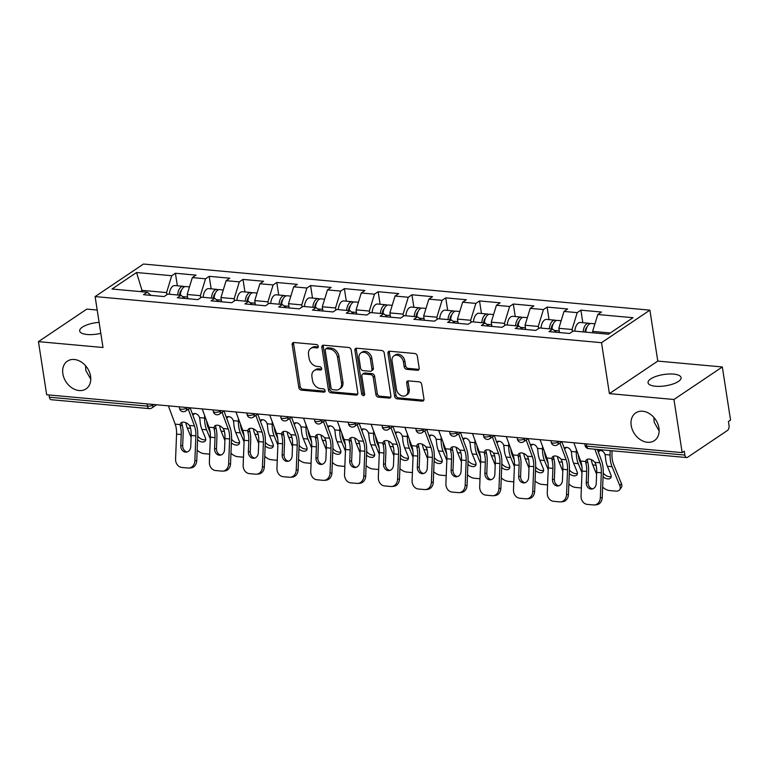 <?xml version="1.0" encoding="UTF-8"?>
<svg xmlns="http://www.w3.org/2000/svg" width="769" height="769" viewBox="0 0 769 769"><rect width="100%" height="100%" fill="white"/><g stroke="black" fill="none" stroke-linecap="round" stroke-linejoin="round"><path stroke-width="1.15" d="M85.57 365.746L85.801 370.447L90.78 379.194M90.579 376.272A16.716 12.688 56.1 0 1 86.041 388.883A16.716 12.688 56.1 0 1 72.065 387.961A16.716 12.688 56.1 0 1 62.856 373.753A16.716 12.688 56.1 0 1 67.384 361.142A16.716 12.688 56.1 0 1 81.37 362.074A16.716 12.688 56.1 0 1 90.579 376.272M653.919 417.49L654.159 422.2L659.139 430.948M658.937 428.025A16.716 12.688 56.1 0 1 654.4 440.627A16.716 12.688 56.1 0 1 640.414 439.705A16.716 12.688 56.1 0 1 631.205 425.497A16.716 12.688 56.1 0 1 635.742 412.895A16.716 12.688 56.1 0 1 649.728 413.818A16.716 12.688 56.1 0 1 658.937 428.025M318.289 346.367A1.798 1.365 -123.9 0 0 316.54 344.56L293.95 342.503A2.567 1.951 -123.9 0 0 292.893 342.763A2.567 1.951 -123.9 0 0 292.191 344.695L298.824 387.547A2.567 1.951 -123.9 0 0 301.323 390.123L323.912 392.18A1.798 1.365 -123.9 0 0 323.393 388.845L320.471 388.576A8.199 6.229 -123.9 0 1 312.493 380.338L311.935 376.772A8.199 6.229 -123.9 0 1 314.165 370.581A8.199 6.229 -123.9 0 1 317.559 369.774L320.481 370.033A1.798 1.365 -123.9 0 0 319.971 366.707L317.049 366.438A8.199 6.229 -123.9 0 1 309.061 358.2L308.513 354.624A8.199 6.229 -123.9 0 1 310.734 348.444A8.199 6.229 -123.9 0 1 314.137 347.626L317.059 347.896A1.798 1.365 -123.9 0 0 318.289 346.367M655.544 386.249A16.716 5.719 171.2 0 1 648.046 382.731A16.716 5.719 171.2 0 1 656.303 376.301A16.716 5.719 171.2 0 1 673.596 374.099A16.716 5.719 171.2 0 1 681.084 377.617A16.716 5.719 171.2 0 1 672.837 384.048A16.716 5.719 171.2 0 1 655.544 386.249M100.806 333.352A16.716 5.719 171.2 0 1 87.185 334.496A16.716 5.719 171.2 0 1 79.688 330.987A16.716 5.719 171.2 0 1 99.095 322.346M417.413 370.293A2.567 1.951 -123.9 0 0 418.48 370.043A2.567 1.951 -123.9 0 0 419.172 368.111L417.307 356.085A2.567 1.951 -123.9 0 0 414.818 353.509L389.729 351.222A2.567 1.951 -123.9 0 0 388.672 351.481A2.567 1.951 -123.9 0 0 387.97 353.413L394.603 396.266A2.567 1.951 -123.9 0 0 397.102 398.842L422.191 401.13A2.567 1.951 -123.9 0 0 423.248 400.87A2.567 1.951 -123.9 0 0 423.95 398.938L421.7 384.413A2.567 1.951 -123.9 0 0 419.201 381.837L408.464 380.866A2.567 1.951 -123.9 0 0 407.407 381.116A2.567 1.951 -123.9 0 0 406.705 383.049L407.82 390.248A6.854 5.21 -123.9 0 1 405.965 395.429A6.854 5.21 -123.9 0 1 400.226 395.045A6.854 5.21 -123.9 0 1 396.448 389.22L392.084 361.007A6.854 5.21 -123.9 0 1 393.939 355.836A6.854 5.21 -123.9 0 1 399.678 356.21A6.854 5.21 -123.9 0 1 403.456 362.036L404.186 366.746A2.567 1.951 -123.9 0 0 406.676 369.312L417.413 370.293L418.826 369.341A2.567 1.951 -123.9 0 0 419.038 369.351M609.404 393.622L673.952 399.496L682.17 452.614L46.669 394.757L38.45 341.638L102.998 347.511L95.116 296.584L601.521 342.686L609.404 393.622L657.783 361.084L649.892 310.147L601.521 342.686M351.193 350.068A2.567 1.951 -123.9 0 0 348.693 347.492L323.605 345.204A2.567 1.951 -123.9 0 0 322.547 345.464A2.567 1.951 -123.9 0 0 321.855 347.396L328.488 390.248A2.567 1.951 -123.9 0 0 330.978 392.824L356.066 395.103A2.567 1.951 -123.9 0 0 357.133 394.853A2.567 1.951 -123.9 0 0 357.825 392.921L351.193 350.068M356.672 348.213L381.76 350.501A2.567 1.951 -123.9 0 1 384.25 353.077L390.883 395.929A2.567 1.951 -123.9 0 1 390.191 397.861A2.567 1.951 -123.9 0 1 389.133 398.111L378.396 397.14A2.567 1.951 -123.9 0 1 375.897 394.564L373.205 377.185A2.567 1.951 -123.9 0 0 370.716 374.609L363.593 373.965A2.567 1.951 -123.9 0 0 362.526 374.215A2.567 1.951 -123.9 0 0 361.834 376.147L364.631 394.237A1.798 1.365 -123.9 0 1 361.661 393.968L354.913 350.404A2.567 1.951 -123.9 0 1 355.605 348.472A2.567 1.951 -123.9 0 1 356.672 348.213M649.892 310.147L143.486 264.046L95.116 296.584M582.825 322.701L580.893 310.167L577.221 312.637L572.049 329.507L572.376 331.612M580.893 310.167L601.464 312.041L597.801 314.511L632.993 317.712L608.452 334.217L573.261 331.016L569.589 333.477L549.018 331.602L552.68 329.142L539.473 327.94L535.801 330.401L515.22 328.526L518.892 326.066L505.675 324.864L502.013 327.325L481.432 325.45L485.104 322.99L471.887 321.788L468.225 324.249L447.645 322.374L451.316 319.914L438.099 318.712L434.437 321.173L413.857 319.298L417.519 316.838L404.311 315.636L400.639 318.097L380.069 316.222L383.731 313.762L370.523 312.55L366.851 315.021L346.281 313.146L349.943 310.686L336.735 309.474L333.064 311.945L312.483 310.07L316.155 307.61L302.938 306.398L299.276 308.869L278.695 306.994L282.367 304.524L269.15 303.322L265.488 305.793L244.907 303.918L248.579 301.448L235.362 300.246L231.7 302.717L211.119 300.842L214.791 298.372L201.574 297.17L197.912 299.641L177.331 297.766L180.994 295.296L167.786 294.094L164.114 296.565L143.543 294.69L147.206 292.22L112.014 289.019L136.555 272.514L171.747 275.715L166.575 292.585L166.902 294.69M177.36 285.78L175.419 273.255L171.747 275.715M175.419 273.255L195.989 275.129L192.327 277.59L205.534 278.791L200.363 295.661L200.69 297.766M211.148 288.856L209.206 276.331L205.534 278.791M209.206 276.331L229.787 278.205L226.115 280.666L239.332 281.867L234.151 298.737L234.478 300.842M244.936 291.932L242.994 279.407L239.332 281.867M242.994 279.407L263.575 281.281L259.903 283.742L273.12 284.943L267.939 301.813L268.266 303.918M278.724 295.017L276.782 282.483L273.12 284.943M276.782 282.483L297.363 284.357L293.691 286.818L306.908 288.019L301.736 304.889L302.054 306.994M312.512 298.093L310.57 285.559L306.908 288.019M310.57 285.559L331.151 287.433L327.479 289.894L340.696 291.095L335.524 307.965L335.851 310.07M346.3 301.169L344.358 288.635L340.696 291.095M344.358 288.635L364.939 290.509L361.276 292.97L374.484 294.171L369.312 311.051L369.639 313.146M380.088 304.245L378.156 291.711L374.484 294.171M378.156 291.711L398.727 293.585L395.064 296.046L408.272 297.257L403.1 314.127L403.427 316.222M413.885 307.321L411.944 294.787L408.272 297.257M411.944 294.787L432.514 296.661L428.852 299.122L442.06 300.333L436.888 317.203L437.215 319.298M447.673 310.397L445.732 297.863L442.06 300.333M445.732 297.863L466.312 299.737L462.64 302.198L475.857 303.409L470.676 320.279L471.003 322.384M481.461 313.473L479.52 300.939L475.857 303.409M479.52 300.939L500.1 302.813L496.428 305.283L509.645 306.485L504.464 323.355L504.791 325.46M515.249 316.549L513.308 304.015L509.645 306.485M513.308 304.015L533.888 305.889L530.216 308.359L543.433 309.561L538.262 326.431L538.579 328.536M549.037 319.625L547.095 307.091L543.433 309.561M547.095 307.091L567.676 308.965L564.013 311.435L577.221 312.637M572.049 329.507L558.832 328.305L559.496 332.564M556.487 332.285L552.68 329.142M564.013 311.435L558.832 328.305M538.262 326.431L525.044 325.229L525.708 329.488M522.699 329.209L518.892 326.066M530.216 308.359L525.044 325.229M504.464 323.355L491.256 322.153L491.92 326.412M488.911 326.133L485.104 322.99M496.428 305.283L491.256 322.153M470.676 320.279L457.468 319.077L458.122 323.336M455.113 323.057L451.316 319.914M462.64 302.198L457.468 319.077M436.888 317.203L423.681 315.992L424.334 320.25M421.325 319.981L417.519 316.838M428.852 299.122L423.681 315.992M403.1 314.127L389.883 312.916L390.546 317.174M387.538 316.905L383.731 313.762M395.064 296.046L389.883 312.916M369.312 311.051L356.095 309.84L356.758 314.098M353.75 313.829L349.943 310.686M361.276 292.97L356.095 309.84M335.524 307.965L322.307 306.764L322.97 311.022M319.962 310.753L316.155 307.61M327.479 289.894L322.307 306.764M301.736 304.889L288.519 303.688L289.182 307.946M286.174 307.677L282.367 304.524M293.691 286.818L288.519 303.688M267.939 301.813L254.731 300.612L255.385 304.87M252.386 304.601L248.579 301.448M259.903 283.742L254.731 300.612M234.151 298.737L220.943 297.536L221.597 301.794M218.588 301.525L214.791 298.372M226.115 280.666L220.943 297.536M200.363 295.661L187.155 294.46L187.809 298.718M184.8 298.449L180.994 295.296M192.327 277.59L187.155 294.46M49.043 394.968L49.389 397.217L147.513 406.147L147.158 403.908M152.781 404.417L152.877 405.023A3.922 1.336 -8.8 0 1 147.513 406.147A3.922 2.172 -84.8 0 0 149.273 408.627L51.148 399.697A3.922 2.172 -84.8 0 1 49.389 397.217M166.575 292.585L142.207 290.365L140.371 291.605M142.428 291.787L136.555 272.514M151.012 295.373L147.206 292.22M97.192 310.042L86.83 309.1L38.45 341.638M673.952 399.496L722.331 366.967L730.55 420.085L728.435 421.508L729.031 425.382A3.922 2.172 95.2 0 1 727.484 430.448L687.573 457.295A3.922 2.172 95.2 0 1 686.65 457.555A3.922 2.172 95.2 0 1 684.891 455.075L684.285 451.192L682.17 452.614M722.331 366.967L657.783 361.084M610.288 332.987L592.62 331.381L592.841 332.794M597.801 314.511L592.62 331.381M318.289 346.934L315.54 346.684A8.199 6.229 -123.9 0 0 312.147 347.492L310.734 348.444M314.165 370.581L315.569 369.629A8.199 6.229 -123.9 0 1 318.972 368.822L321.711 369.072M293.739 342.493A2.567 1.951 -123.9 0 0 293.604 343.743L300.237 386.596A2.567 1.951 -123.9 0 0 302.736 389.172L325.143 391.21M323.393 345.194A2.567 1.951 -123.9 0 0 323.259 346.444L329.901 389.297A2.567 1.951 -123.9 0 0 332.391 391.873L357.479 394.161A2.567 1.951 -123.9 0 0 357.691 394.161M326.46 348.751A1.798 1.365 -123.9 0 0 325.229 350.279L331.055 387.903A1.798 1.365 -123.9 0 0 332.804 389.7L335.89 389.979A8.199 6.229 -123.9 0 0 339.283 389.172A8.199 6.229 -123.9 0 0 341.513 382.981L337.533 357.268A8.199 6.229 -123.9 0 0 329.545 349.03L326.46 348.751L327.873 347.799A1.798 1.365 -123.9 0 0 327.133 347.982L325.72 348.924M339.283 389.172L340.696 388.22A8.199 6.229 -123.9 0 0 342.916 382.03L341.513 382.981M327.873 347.799L330.958 348.088A8.199 6.229 -123.9 0 1 338.937 356.326L342.916 382.03M362.526 374.215L363.939 373.263A2.567 1.951 -123.9 0 1 364.996 373.013L372.119 373.657A2.567 1.951 -123.9 0 1 374.618 376.233L377.31 393.613A2.567 1.951 -123.9 0 0 379.799 396.189L390.537 397.169A2.567 1.951 -123.9 0 0 390.748 397.169M356.46 348.213A2.567 1.951 -123.9 0 0 356.326 349.453L363.064 393.026A1.798 1.365 -123.9 0 0 364.631 394.795M370.418 359.152A6.854 5.21 -123.9 0 0 366.64 353.317A6.854 5.21 -123.9 0 0 360.901 352.942A6.854 5.21 -123.9 0 0 359.036 358.114L360.584 368.053A2.567 1.951 -123.9 0 0 363.074 370.629L370.197 371.273A2.567 1.951 -123.9 0 0 371.254 371.023A2.567 1.951 -123.9 0 0 371.956 369.091L370.418 359.152L371.821 358.2A6.854 5.21 -123.9 0 0 368.043 352.375A6.854 5.21 -123.9 0 0 362.314 351.991L360.901 352.942M371.254 371.023L372.667 370.072A2.567 1.951 -123.9 0 0 373.369 368.14L371.956 369.091M371.821 358.2L373.369 368.14M393.939 355.836L395.353 354.884A6.854 5.21 -123.9 0 1 401.091 355.268A6.854 5.21 -123.9 0 1 404.869 361.094L405.599 365.794A2.567 1.951 -123.9 0 0 408.089 368.37L418.826 369.341M405.965 395.429L407.378 394.478A6.854 5.21 -123.9 0 0 409.233 389.306L407.82 390.248M408.252 380.857A2.567 1.951 -123.9 0 0 408.118 382.106L409.233 389.306M389.518 351.222A2.567 1.951 -123.9 0 0 389.383 352.462L396.016 395.314A2.567 1.951 -123.9 0 0 398.515 397.89L423.604 400.178A2.567 1.951 -123.9 0 0 423.815 400.188M210.187 432.572L208.159 427.602A17.495 9.689 -84.8 0 1 206.823 422.671A17.495 9.689 -84.8 0 1 206.611 420.903M204.641 415.587L204.602 418.076A20.898 11.573 95.2 0 0 204.996 423.902A20.898 11.573 95.2 0 0 206.582 429.794L210.293 438.859M192.481 414.155A6.008 4.96 81.4 0 1 194.028 413.587A6.008 4.96 81.4 0 1 195.018 413.559A6.008 4.96 81.4 0 1 199.546 417.615L199.988 419.97A20.898 11.573 95.2 0 0 200.334 423.479A20.898 11.573 95.2 0 0 201.92 429.371L205.41 437.878A6.008 3.643 35.7 0 1 205.304 440.925A6.008 3.643 35.7 0 1 202.295 441.992A6.008 3.643 35.7 0 1 197.575 439.81M185.8 422.69A20.898 11.573 95.2 0 0 187.3 428.035L191.116 437.35M197.172 450.115A7.834 4.758 -144.3 0 0 204.035 453.623L209.687 454.133M197.729 436.052A6.008 3.643 -144.3 0 0 203.872 439.801A6.008 3.643 -144.3 0 0 205.746 439.589M194.999 413.559A6.008 4.96 -98.6 0 0 192.904 415.298M184.541 286.77A8.622 4.768 95.2 0 0 183.272 286.318A8.622 4.768 95.2 0 0 177.697 294.998M183.272 286.318L174.938 285.559A8.622 4.768 95.2 0 0 169.363 294.239M179.581 295.171A5.22 2.893 -84.8 0 1 181.455 290.278M189.472 286.885L185.877 286.558A8.622 4.768 95.2 0 0 180.302 295.238M191.193 435.456L190.75 446.606A6.008 4.979 85.7 0 1 186.213 452.143A6.008 4.979 85.7 0 1 185.531 452.134A6.008 4.979 85.7 0 1 180.782 445.693L181.224 434.552A17.495 9.689 95.2 0 0 180.926 428.929A17.495 9.689 95.2 0 0 180.427 426.516L180.215 424.603A6.008 3.787 37.9 0 1 180.744 423.181A6.008 3.787 37.9 0 1 183.733 422.143A6.008 3.787 37.9 0 1 189.385 425.44L190.385 427.42A17.495 9.689 95.2 0 1 190.885 429.833A17.495 9.689 95.2 0 1 191.193 435.456L195.845 435.879A17.495 9.689 95.2 0 0 195.537 430.256A17.495 9.689 95.2 0 0 194.442 425.901L188.28 409.252M190.183 407.964L196.057 423.825A20.898 11.573 -84.8 0 1 197.373 429.025A20.898 11.573 -84.8 0 1 197.739 435.735L196.749 460.679A7.834 6.498 85.7 0 1 190.847 467.898L188.953 468.042A7.834 6.498 -94.3 0 1 188.049 468.033L181.772 467.456A7.834 6.498 -94.3 0 1 175.582 459.064L176.572 434.12A17.495 9.689 95.2 0 0 176.264 428.506A17.495 9.689 95.2 0 0 175.159 424.142L168.382 405.84M181.849 422.373A6.008 3.787 -142.1 0 0 181.83 422.527L182.061 424.421A20.898 11.573 -84.8 0 1 182.753 427.689A20.898 11.573 -84.8 0 1 183.118 434.408L182.676 445.549A6.008 4.979 -94.3 0 0 187.155 451.961M188.953 468.042A7.834 6.498 -94.3 0 0 194.865 460.814L195.845 435.879M243.975 435.648L241.947 430.678A17.495 9.689 -84.8 0 1 240.61 425.747A17.495 9.689 -84.8 0 1 240.399 423.979M238.428 418.663L238.39 421.152A20.898 11.573 95.2 0 0 238.784 426.978A20.898 11.573 95.2 0 0 240.37 432.87L244.081 441.935M226.269 417.231A6.008 4.96 81.4 0 1 227.826 416.663A6.008 4.96 81.4 0 1 228.816 416.635A6.008 4.96 81.4 0 1 233.343 420.691L233.776 423.046A20.898 11.573 95.2 0 0 234.122 426.555A20.898 11.573 95.2 0 0 235.708 432.447L239.197 440.954A6.008 3.643 35.7 0 1 239.092 444.011A6.008 3.643 35.7 0 1 236.083 445.068A6.008 3.643 35.7 0 1 231.363 442.896M219.598 425.766A20.898 11.573 95.2 0 0 221.088 431.111L224.904 440.426M230.96 453.191A7.834 4.758 -144.3 0 0 237.823 456.699L243.475 457.209M231.517 439.128A6.008 3.643 -144.3 0 0 237.659 442.877A6.008 3.643 -144.3 0 0 239.534 442.665M228.787 416.635A6.008 4.96 -98.6 0 0 226.692 418.374M218.329 289.846A8.622 4.768 95.2 0 0 217.06 289.394A8.622 4.768 95.2 0 0 211.494 298.074M217.06 289.394L208.726 288.635A8.622 4.768 95.2 0 0 203.151 297.315M213.369 298.247A5.22 2.893 -84.8 0 1 215.243 293.354M223.26 289.961L219.665 289.634A8.622 4.768 95.2 0 0 214.09 298.314M277.763 438.724L275.735 433.754A17.495 9.689 -84.8 0 1 274.408 428.823A17.495 9.689 -84.8 0 1 274.187 427.055M272.226 421.739L272.178 424.228A20.898 11.573 95.2 0 0 272.572 430.054A20.898 11.573 95.2 0 0 274.158 435.946L277.869 445.02M260.057 420.307A6.008 4.96 81.4 0 1 261.614 419.739A6.008 4.96 81.4 0 1 262.604 419.711A6.008 4.96 81.4 0 1 267.131 423.767L267.564 426.122A20.898 11.573 95.2 0 0 267.91 429.631A20.898 11.573 95.2 0 0 269.506 435.523L272.985 444.03A6.008 3.643 35.7 0 1 272.88 447.087A6.008 3.643 35.7 0 1 269.871 448.144A6.008 3.643 35.7 0 1 265.161 445.972M253.386 428.842A20.898 11.573 95.2 0 0 254.885 434.187L258.692 443.502M264.747 456.267A7.834 4.758 -144.3 0 0 271.611 459.775L277.273 460.285M265.305 442.204A6.008 3.643 -144.3 0 0 271.447 445.953A6.008 3.643 -144.3 0 0 273.322 445.741M262.575 419.711A6.008 4.96 -98.6 0 0 260.48 421.45M252.126 292.922A8.622 4.768 95.2 0 0 250.848 292.48A8.622 4.768 95.2 0 0 245.282 301.15M250.848 292.48L242.514 291.72A8.622 4.768 95.2 0 0 236.939 300.391M247.157 301.323A5.22 2.893 -84.8 0 1 249.031 296.43M257.057 293.037L253.453 292.71A8.622 4.768 95.2 0 0 247.878 301.39M311.56 441.8L309.523 436.83A17.495 9.689 -84.8 0 1 308.196 431.899A17.495 9.689 -84.8 0 1 307.975 430.131M306.014 424.815L305.975 427.304A20.898 11.573 95.2 0 0 306.36 433.13A20.898 11.573 95.2 0 0 307.946 439.022L311.666 448.096M293.845 423.383A6.008 4.96 81.4 0 1 295.402 422.815A6.008 4.96 81.4 0 1 296.392 422.787A6.008 4.96 81.4 0 1 300.919 426.843L301.352 429.198A20.898 11.573 95.2 0 0 301.708 432.707A20.898 11.573 95.2 0 0 303.294 438.599L306.773 447.106A6.008 3.643 35.7 0 1 306.668 450.163A6.008 3.643 35.7 0 1 303.659 451.22A6.008 3.643 35.7 0 1 298.949 449.048M287.173 431.918A20.898 11.573 95.2 0 0 288.673 437.263L292.48 446.578M298.535 459.343A7.834 4.758 -144.3 0 0 305.399 462.851L311.061 463.361M299.093 445.289A6.008 3.643 -144.3 0 0 305.235 449.029A6.008 3.643 -144.3 0 0 307.11 448.817M296.363 422.787A6.008 4.96 -98.6 0 0 294.267 424.526M285.914 295.998A8.622 4.768 95.2 0 0 284.645 295.556A8.622 4.768 95.2 0 0 279.07 304.226M284.645 295.556L276.302 294.796A8.622 4.768 95.2 0 0 270.726 303.467M280.945 304.399A5.22 2.893 -84.8 0 1 282.819 299.506M290.845 296.113L287.241 295.786A8.622 4.768 95.2 0 0 281.665 304.466M345.348 444.876L343.31 439.906A17.495 9.689 -84.8 0 1 341.984 434.975A17.495 9.689 -84.8 0 1 341.772 433.207M339.802 427.891L339.763 430.38A20.898 11.573 95.2 0 0 340.148 436.206A20.898 11.573 95.2 0 0 341.734 442.098L345.454 451.172M327.632 426.468A6.008 4.96 81.4 0 1 329.19 425.891A6.008 4.96 81.4 0 1 330.18 425.863A6.008 4.96 81.4 0 1 334.707 429.919L335.14 432.274A20.898 11.573 95.2 0 0 335.495 435.783A20.898 11.573 95.2 0 0 337.082 441.675L340.561 450.182A6.008 3.643 35.7 0 1 340.456 453.239A6.008 3.643 35.7 0 1 337.456 454.296A6.008 3.643 35.7 0 1 332.737 452.124M320.961 434.994A20.898 11.573 95.2 0 0 322.461 440.339L326.277 449.654M332.333 462.419A7.834 4.758 -144.3 0 0 339.187 465.927L344.848 466.437M332.881 448.365A6.008 3.643 -144.3 0 0 339.023 452.105A6.008 3.643 -144.3 0 0 340.898 451.893M330.151 425.863A6.008 4.96 -98.6 0 0 328.055 427.602M319.702 299.074A8.622 4.768 95.2 0 0 318.433 298.632A8.622 4.768 95.2 0 0 312.858 307.302M318.433 298.632L310.09 297.872A8.622 4.768 95.2 0 0 304.514 306.543M314.732 307.475A5.22 2.893 -84.8 0 1 316.607 302.582M324.633 299.189L321.029 298.862A8.622 4.768 95.2 0 0 315.453 307.542M379.136 447.952L377.098 442.982A17.495 9.689 -84.8 0 1 375.772 438.051A17.495 9.689 -84.8 0 1 375.56 436.292M373.59 430.967L373.551 433.456A20.898 11.573 95.2 0 0 373.936 439.282A20.898 11.573 95.2 0 0 375.522 445.174L379.242 454.248M361.43 429.544A6.008 4.96 81.4 0 1 362.978 428.967A6.008 4.96 81.4 0 1 363.968 428.948A6.008 4.96 81.4 0 1 368.495 432.995L368.928 435.35A20.898 11.573 95.2 0 0 369.283 438.859A20.898 11.573 95.2 0 0 370.869 444.751L374.349 453.258A6.008 3.643 35.7 0 1 374.243 456.315A6.008 3.643 35.7 0 1 371.244 457.372A6.008 3.643 35.7 0 1 366.525 455.2M354.749 438.07A20.898 11.573 95.2 0 0 356.249 443.415L360.065 452.73M366.121 465.495A7.834 4.758 -144.3 0 0 372.984 469.003L378.636 469.513M366.678 451.441A6.008 3.643 -144.3 0 0 372.821 455.181A6.008 3.643 -144.3 0 0 374.686 454.969M363.948 428.939A6.008 4.96 -98.6 0 0 361.843 430.678M353.49 302.15A8.622 4.768 95.2 0 0 352.221 301.708A8.622 4.768 95.2 0 0 346.646 310.378M352.221 301.708L343.878 300.948A8.622 4.768 95.2 0 0 338.312 309.619M348.52 310.551A5.22 2.893 -84.8 0 1 350.395 305.658M358.421 302.265L354.817 301.938A8.622 4.768 95.2 0 0 349.251 310.618M224.981 438.532L224.538 449.682A6.008 4.979 85.7 0 1 220.011 455.219A6.008 4.979 85.7 0 1 219.319 455.21A6.008 4.979 85.7 0 1 214.58 448.769L215.012 437.628A17.495 9.689 95.2 0 0 214.714 432.005A17.495 9.689 95.2 0 0 214.215 429.592L214.003 427.679A6.008 3.787 37.9 0 1 214.532 426.257A6.008 3.787 37.9 0 1 217.521 425.219A6.008 3.787 37.9 0 1 223.173 428.516L224.183 430.496A17.495 9.689 95.2 0 1 224.673 432.909A17.495 9.689 95.2 0 1 224.981 438.532L229.633 438.955A17.495 9.689 95.2 0 0 229.335 433.332A17.495 9.689 95.2 0 0 228.23 428.977L222.068 412.328M223.981 411.04L229.844 426.901A20.898 11.573 -84.8 0 1 231.161 432.101A20.898 11.573 -84.8 0 1 231.527 438.811L230.546 463.755A7.834 6.498 85.7 0 1 224.635 470.974L222.741 471.118A7.834 6.498 -94.3 0 1 221.847 471.109L215.56 470.532A7.834 6.498 -94.3 0 1 209.37 462.14L210.36 437.196A17.495 9.689 95.2 0 0 210.052 431.582A17.495 9.689 95.2 0 0 208.947 427.218L202.17 408.916M215.637 425.449A6.008 3.787 -142.1 0 0 215.618 425.603L215.849 427.497A20.898 11.573 -84.8 0 1 216.541 430.765A20.898 11.573 -84.8 0 1 216.906 437.484L216.464 448.625A6.008 4.979 -94.3 0 0 220.943 455.037M222.741 471.118A7.834 6.498 -94.3 0 0 228.653 463.89L229.633 438.955M258.769 441.608L258.326 452.758A6.008 4.979 85.7 0 1 253.799 458.295A6.008 4.979 85.7 0 1 253.107 458.286A6.008 4.979 85.7 0 1 248.368 451.845L248.81 440.704A17.495 9.689 95.2 0 0 248.502 435.081A17.495 9.689 95.2 0 0 248.003 432.668L247.791 430.755A6.008 3.787 37.9 0 1 248.32 429.333A6.008 3.787 37.9 0 1 251.309 428.295A6.008 3.787 37.9 0 1 256.961 431.592L257.971 433.572A17.495 9.689 95.2 0 1 258.461 435.985A17.495 9.689 95.2 0 1 258.769 441.608L263.421 442.031A17.495 9.689 95.2 0 0 263.123 436.408A17.495 9.689 95.2 0 0 262.018 432.053L255.856 415.404M257.769 414.116L263.632 429.977A20.898 11.573 -84.8 0 1 264.959 435.177A20.898 11.573 -84.8 0 1 265.315 441.887L264.334 466.831A7.834 6.498 85.7 0 1 258.422 474.05L256.529 474.194A7.834 6.498 -94.3 0 1 255.635 474.185L249.348 473.617A7.834 6.498 -94.3 0 1 243.158 465.216L244.148 440.281A17.495 9.689 95.2 0 0 243.84 434.658A17.495 9.689 95.2 0 0 242.735 430.294L235.958 411.992M249.425 428.525A6.008 3.787 -142.1 0 0 249.416 428.679L249.637 430.573A20.898 11.573 -84.8 0 1 250.338 433.841A20.898 11.573 -84.8 0 1 250.694 440.56L250.261 451.701A6.008 4.979 -94.3 0 0 254.731 458.113M256.529 474.194A7.834 6.498 -94.3 0 0 262.44 466.966L263.421 442.031M292.556 444.684L292.114 455.834A6.008 4.979 85.7 0 1 287.587 461.371A6.008 4.979 85.7 0 1 286.895 461.362A6.008 4.979 85.7 0 1 282.156 454.921L282.598 443.78A17.495 9.689 95.2 0 0 282.29 438.157A17.495 9.689 95.2 0 0 281.79 435.744L281.579 433.831A6.008 3.787 37.9 0 1 282.108 432.409A6.008 3.787 37.9 0 1 285.097 431.371A6.008 3.787 37.9 0 1 290.749 434.668L291.759 436.648A17.495 9.689 95.2 0 1 292.249 439.061A17.495 9.689 95.2 0 1 292.556 444.684L297.219 445.107A17.495 9.689 95.2 0 0 296.911 439.483A17.495 9.689 95.2 0 0 295.805 435.129L289.644 418.48M291.557 417.192L297.42 433.053A20.898 11.573 -84.8 0 1 298.747 438.253A20.898 11.573 -84.8 0 1 299.112 444.963L298.122 469.907A7.834 6.498 85.7 0 1 292.21 477.126L290.317 477.27A7.834 6.498 -94.3 0 1 289.423 477.261L283.136 476.693A7.834 6.498 -94.3 0 1 276.955 468.292L277.936 443.357A17.495 9.689 95.2 0 0 277.628 437.734A17.495 9.689 95.2 0 0 276.532 433.37L269.756 415.068M283.213 431.601A6.008 3.787 -142.1 0 0 283.203 431.755L283.425 433.649A20.898 11.573 -84.8 0 1 284.126 436.927A20.898 11.573 -84.8 0 1 284.492 443.636L284.049 454.787A6.008 4.979 -94.3 0 0 288.529 461.189M290.317 477.27A7.834 6.498 -94.3 0 0 296.228 470.051L297.219 445.107M326.344 447.76L325.902 458.91A6.008 4.979 85.7 0 1 321.375 464.447A6.008 4.979 85.7 0 1 320.692 464.438A6.008 4.979 85.7 0 1 315.944 457.997L316.386 446.856A17.495 9.689 95.2 0 0 316.078 441.233A17.495 9.689 95.2 0 0 315.588 438.82L315.367 436.907A6.008 3.787 37.9 0 1 315.905 435.485A6.008 3.787 37.9 0 1 318.895 434.447A6.008 3.787 37.9 0 1 324.537 437.744L325.547 439.724A17.495 9.689 95.2 0 1 326.046 442.137A17.495 9.689 95.2 0 1 326.344 447.76L331.006 448.183A17.495 9.689 95.2 0 0 330.699 442.56A17.495 9.689 95.2 0 0 329.593 438.205L323.432 421.556M325.345 420.268L331.218 436.129A20.898 11.573 -84.8 0 1 332.535 441.329A20.898 11.573 -84.8 0 1 332.9 448.039L331.91 472.983A7.834 6.498 85.7 0 1 325.998 480.202L324.105 480.346A7.834 6.498 -94.3 0 1 323.211 480.337L316.934 479.769A7.834 6.498 -94.3 0 1 310.743 471.368L311.724 446.433A17.495 9.689 95.2 0 0 311.426 440.81A17.495 9.689 95.2 0 0 310.32 436.446L303.544 418.144M317.011 434.677A6.008 3.787 -142.1 0 0 316.991 434.831L317.213 436.725A20.898 11.573 -84.8 0 1 317.914 440.003A20.898 11.573 -84.8 0 1 318.279 446.712L317.837 457.863A6.008 4.979 -94.3 0 0 322.317 464.265M324.105 480.346A7.834 6.498 -94.3 0 0 330.016 473.127L331.006 448.183M360.132 450.836L359.7 461.986A6.008 4.979 85.7 0 1 355.163 467.523A6.008 4.979 85.7 0 1 354.48 467.514A6.008 4.979 85.7 0 1 349.732 461.073L350.174 449.932A17.495 9.689 95.2 0 0 349.866 444.309A17.495 9.689 95.2 0 0 349.376 441.896L349.164 439.983A6.008 3.787 37.9 0 1 349.693 438.561A6.008 3.787 37.9 0 1 352.683 437.523A6.008 3.787 37.9 0 1 358.325 440.82L359.334 442.809A17.495 9.689 95.2 0 1 359.834 445.213A17.495 9.689 95.2 0 1 360.132 450.836L364.794 451.259A17.495 9.689 95.2 0 0 364.487 445.636A17.495 9.689 95.2 0 0 363.381 441.281L357.22 424.632M359.133 423.354L365.006 439.205A20.898 11.573 -84.8 0 1 366.323 444.405A20.898 11.573 -84.8 0 1 366.688 451.115L365.698 476.059A7.834 6.498 85.7 0 1 359.786 483.278L357.893 483.422A7.834 6.498 -94.3 0 1 356.999 483.413L350.722 482.845A7.834 6.498 -94.3 0 1 344.531 474.444L345.521 449.509A17.495 9.689 95.2 0 0 345.214 443.886A17.495 9.689 95.2 0 0 344.108 439.522L337.331 421.22M350.799 437.753A6.008 3.787 -142.1 0 0 350.779 437.907L351 439.801A20.898 11.573 -84.8 0 1 351.702 443.079A20.898 11.573 -84.8 0 1 352.067 449.788L351.625 460.939A6.008 4.979 -94.3 0 0 356.105 467.341M357.893 483.422A7.834 6.498 -94.3 0 0 363.804 476.203L364.794 451.259M412.924 451.028L410.886 446.058A17.495 9.689 -84.8 0 1 409.56 441.127A17.495 9.689 -84.8 0 1 409.348 439.368M407.378 434.043L407.339 436.532A20.898 11.573 95.2 0 0 407.724 442.358A20.898 11.573 95.2 0 0 409.319 448.25L413.03 457.324M395.218 432.62A6.008 4.96 81.4 0 1 396.766 432.053A6.008 4.96 81.4 0 1 397.756 432.024A6.008 4.96 81.4 0 1 402.283 436.071L402.716 438.436A20.898 11.573 95.2 0 0 403.071 441.935A20.898 11.573 95.2 0 0 404.657 447.827L408.147 456.334A6.008 3.643 35.7 0 1 408.041 459.391A6.008 3.643 35.7 0 1 405.032 460.448A6.008 3.643 35.7 0 1 400.313 458.276M388.537 441.146A20.898 11.573 95.2 0 0 390.037 446.491L393.853 455.806M399.909 468.571A7.834 4.758 -144.3 0 0 406.772 472.079L412.424 472.589M400.466 454.517A6.008 3.643 -144.3 0 0 406.609 458.257A6.008 3.643 -144.3 0 0 408.483 458.045M397.736 432.015A6.008 4.96 -98.6 0 0 395.641 433.754M387.278 305.226A8.622 4.768 95.2 0 0 386.009 304.784A8.622 4.768 95.2 0 0 380.434 313.454M386.009 304.784L377.675 304.024A8.622 4.768 95.2 0 0 372.1 312.695M382.318 313.627A5.22 2.893 -84.8 0 1 384.192 308.734M392.209 305.341L388.605 305.014A8.622 4.768 95.2 0 0 383.039 313.694M393.93 453.912L393.488 465.062A6.008 4.979 85.7 0 1 388.951 470.599A6.008 4.979 85.7 0 1 388.268 470.59A6.008 4.979 85.7 0 1 383.52 464.149L383.962 453.008A17.495 9.689 95.2 0 0 383.654 447.385A17.495 9.689 95.2 0 0 383.164 444.972L382.952 443.059A6.008 3.787 37.9 0 1 383.481 441.637A6.008 3.787 37.9 0 1 386.471 440.599A6.008 3.787 37.9 0 1 392.123 443.896L393.122 445.885A17.495 9.689 95.2 0 1 393.622 448.289A17.495 9.689 95.2 0 1 393.93 453.912L398.582 454.335A17.495 9.689 95.2 0 0 398.275 448.712A17.495 9.689 95.2 0 0 397.169 444.357L391.008 427.708M392.921 426.43L398.794 442.281A20.898 11.573 -84.8 0 1 400.111 447.481A20.898 11.573 -84.8 0 1 400.476 454.191L399.486 479.135A7.834 6.498 85.7 0 1 393.584 486.354L391.69 486.498A7.834 6.498 -94.3 0 1 390.787 486.489L384.51 485.921A7.834 6.498 -94.3 0 1 378.319 477.52L379.309 452.585A17.495 9.689 95.2 0 0 379.002 446.962A17.495 9.689 95.2 0 0 377.896 442.608L371.119 424.296M384.587 440.829A6.008 3.787 -142.1 0 0 384.567 440.983L384.798 442.877A20.898 11.573 -84.8 0 1 385.49 446.155A20.898 11.573 -84.8 0 1 385.855 452.864L385.413 464.015A6.008 4.979 -94.3 0 0 389.893 470.417M391.69 486.498A7.834 6.498 -94.3 0 0 397.592 479.279L398.582 454.335M446.712 454.104L444.684 449.134A17.495 9.689 -84.8 0 1 443.348 444.203A17.495 9.689 -84.8 0 1 443.136 442.444M441.166 437.119L441.127 439.608A20.898 11.573 95.2 0 0 441.521 445.434A20.898 11.573 95.2 0 0 443.107 451.326L446.818 460.4M429.006 435.696A6.008 4.96 81.4 0 1 430.553 435.129A6.008 4.96 81.4 0 1 431.544 435.1A6.008 4.96 81.4 0 1 436.071 439.147L436.513 441.512A20.898 11.573 95.2 0 0 436.859 445.011A20.898 11.573 95.2 0 0 438.445 450.903L441.935 459.41A6.008 3.643 35.7 0 1 441.829 462.467A6.008 3.643 35.7 0 1 438.82 463.524A6.008 3.643 35.7 0 1 434.101 461.352M422.325 444.222A20.898 11.573 95.2 0 0 423.825 449.567L427.641 458.882M433.697 471.647A7.834 4.758 -144.3 0 0 440.56 475.155L446.212 475.665M434.254 457.593A6.008 3.643 -144.3 0 0 440.397 461.333A6.008 3.643 -144.3 0 0 442.271 461.121M431.524 435.091A6.008 4.96 -98.6 0 0 429.429 436.83M421.066 308.302A8.622 4.768 95.2 0 0 419.797 307.86A8.622 4.768 95.2 0 0 414.222 316.53M419.797 307.86L411.463 307.1A8.622 4.768 95.2 0 0 405.888 315.771M416.106 316.703A5.22 2.893 -84.8 0 1 417.98 311.81M425.997 308.427L422.402 308.09A8.622 4.768 95.2 0 0 416.827 316.77M427.718 456.988L427.276 468.138A6.008 4.979 85.7 0 1 422.748 473.675A6.008 4.979 85.7 0 1 422.056 473.666A6.008 4.979 85.7 0 1 417.307 467.235L417.75 456.084A17.495 9.689 95.2 0 0 417.452 450.461A17.495 9.689 95.2 0 0 416.952 448.048L416.74 446.135A6.008 3.787 37.9 0 1 417.269 444.713A6.008 3.787 37.9 0 1 420.259 443.675A6.008 3.787 37.9 0 1 425.911 446.972L426.91 448.961A17.495 9.689 95.2 0 1 427.41 451.365A17.495 9.689 95.2 0 1 427.718 456.988L432.37 457.411A17.495 9.689 95.2 0 0 432.072 451.788A17.495 9.689 95.2 0 0 430.967 447.433L424.805 430.784M426.718 429.506L432.582 445.357A20.898 11.573 -84.8 0 1 433.899 450.557A20.898 11.573 -84.8 0 1 434.264 457.276L433.283 482.211A7.834 6.498 85.7 0 1 427.372 489.43L425.478 489.574A7.834 6.498 -94.3 0 1 424.584 489.565L418.298 488.997A7.834 6.498 -94.3 0 1 412.107 480.596L413.097 455.661A17.495 9.689 95.2 0 0 412.79 450.038A17.495 9.689 95.2 0 0 411.684 445.684L404.907 427.372M418.374 443.905A6.008 3.787 -142.1 0 0 418.355 444.059L418.586 445.953A20.898 11.573 -84.8 0 1 419.278 449.231A20.898 11.573 -84.8 0 1 419.643 455.94L419.201 467.091A6.008 4.979 -94.3 0 0 423.681 473.493M425.478 489.574A7.834 6.498 -94.3 0 0 431.39 482.355L432.37 457.411M480.5 457.18L478.472 452.21A17.495 9.689 -84.8 0 1 477.136 447.279A17.495 9.689 -84.8 0 1 476.924 445.52M474.954 440.195L474.915 442.684A20.898 11.573 95.2 0 0 475.309 448.51A20.898 11.573 95.2 0 0 476.895 454.402L480.606 463.476M462.794 438.772A6.008 4.96 81.4 0 1 464.351 438.205A6.008 4.96 81.4 0 1 465.341 438.176A6.008 4.96 81.4 0 1 469.869 442.223L470.301 444.588A20.898 11.573 95.2 0 0 470.647 448.087A20.898 11.573 95.2 0 0 472.233 453.979L475.723 462.486A6.008 3.643 35.7 0 1 475.617 465.543A6.008 3.643 35.7 0 1 472.608 466.6A6.008 3.643 35.7 0 1 467.898 464.428M456.123 447.298A20.898 11.573 95.2 0 0 457.613 452.653L461.429 461.958M467.485 474.723A7.834 4.758 -144.3 0 0 474.348 478.231L480 478.751M468.042 460.669A6.008 3.643 -144.3 0 0 474.185 464.409A6.008 3.643 -144.3 0 0 476.059 464.197M465.312 438.167A6.008 4.96 -98.6 0 0 463.217 439.906M454.854 311.378A8.622 4.768 95.2 0 0 453.585 310.936A8.622 4.768 95.2 0 0 448.019 319.606M453.585 310.936L445.251 310.176A8.622 4.768 95.2 0 0 439.676 318.847M449.894 319.779A5.22 2.893 -84.8 0 1 451.768 314.886M459.785 311.503L456.19 311.166A8.622 4.768 95.2 0 0 450.615 319.846M461.506 460.064L461.064 471.214A6.008 4.979 85.7 0 1 456.536 476.751A6.008 4.979 85.7 0 1 455.844 476.742A6.008 4.979 85.7 0 1 451.105 470.311L451.538 459.16A17.495 9.689 95.2 0 0 451.24 453.537A17.495 9.689 95.2 0 0 450.74 451.124L450.528 449.211A6.008 3.787 37.9 0 1 451.057 447.789A6.008 3.787 37.9 0 1 454.046 446.751A6.008 3.787 37.9 0 1 459.699 450.048L460.708 452.037A17.495 9.689 95.2 0 1 461.198 454.441A17.495 9.689 95.2 0 1 461.506 460.064L466.158 460.487A17.495 9.689 95.2 0 0 465.86 454.873A17.495 9.689 95.2 0 0 464.755 450.509L458.593 433.86M460.506 432.582L466.37 448.433A20.898 11.573 -84.8 0 1 467.687 453.633A20.898 11.573 -84.8 0 1 468.052 460.352L467.071 485.287A7.834 6.498 85.7 0 1 461.16 492.506L459.266 492.65A7.834 6.498 -94.3 0 1 458.372 492.641L452.085 492.073A7.834 6.498 -94.3 0 1 445.895 483.672L446.885 458.737A17.495 9.689 95.2 0 0 446.578 453.114A17.495 9.689 95.2 0 0 445.472 448.76L438.695 430.448M452.162 446.981A6.008 3.787 -142.1 0 0 452.153 447.135L452.374 449.029A20.898 11.573 -84.8 0 1 453.066 452.307A20.898 11.573 -84.8 0 1 453.431 459.016L452.989 470.167A6.008 4.979 -94.3 0 0 457.468 476.569M459.266 492.65A7.834 6.498 -94.3 0 0 465.178 485.431L466.158 460.487M514.298 460.256L512.26 455.286A17.495 9.689 -84.8 0 1 510.933 450.355A17.495 9.689 -84.8 0 1 510.712 448.596M508.751 443.271L508.703 445.76A20.898 11.573 95.2 0 0 509.097 451.586A20.898 11.573 95.2 0 0 510.683 457.478L514.394 466.552M496.582 441.848A6.008 4.96 81.4 0 1 498.139 441.281A6.008 4.96 81.4 0 1 499.129 441.252A6.008 4.96 81.4 0 1 503.657 445.299L504.089 447.664A20.898 11.573 95.2 0 0 504.435 451.163A20.898 11.573 95.2 0 0 506.031 457.055L509.511 465.562A6.008 3.643 35.7 0 1 509.405 468.619A6.008 3.643 35.7 0 1 506.396 469.676A6.008 3.643 35.7 0 1 501.686 467.504M489.911 450.374A20.898 11.573 95.2 0 0 491.41 455.729L495.217 465.034M501.273 477.799A7.834 4.758 -144.3 0 0 508.136 481.307L513.798 481.827M501.83 463.745A6.008 3.643 -144.3 0 0 507.973 467.485A6.008 3.643 -144.3 0 0 509.847 467.273M499.1 441.243A6.008 4.96 -98.6 0 0 497.005 442.982M488.651 314.454A8.622 4.768 95.2 0 0 487.373 314.012A8.622 4.768 95.2 0 0 481.807 322.692M487.373 314.012L479.039 313.252A8.622 4.768 95.2 0 0 473.464 321.932M483.682 322.855A5.22 2.893 -84.8 0 1 485.556 317.962M493.583 314.579L489.978 314.242A8.622 4.768 95.2 0 0 484.403 322.922M495.294 463.14L494.851 474.29A6.008 4.979 85.7 0 1 490.324 479.827A6.008 4.979 85.7 0 1 489.632 479.818A6.008 4.979 85.7 0 1 484.893 473.387L485.335 462.236A17.495 9.689 95.2 0 0 485.028 456.613A17.495 9.689 95.2 0 0 484.528 454.2L484.316 452.297A6.008 3.787 37.9 0 1 484.845 450.865A6.008 3.787 37.9 0 1 487.834 449.836A6.008 3.787 37.9 0 1 493.487 453.124L494.496 455.113A17.495 9.689 95.2 0 1 494.986 457.517A17.495 9.689 95.2 0 1 495.294 463.14L499.956 463.563A17.495 9.689 95.2 0 0 499.648 457.949A17.495 9.689 95.2 0 0 498.543 453.585L492.381 436.946M494.294 435.658L500.158 451.509A20.898 11.573 -84.8 0 1 501.484 456.709A20.898 11.573 -84.8 0 1 501.84 463.428L500.859 488.363A7.834 6.498 85.7 0 1 494.948 495.582L493.054 495.726A7.834 6.498 -94.3 0 1 492.16 495.717L485.873 495.149A7.834 6.498 -94.3 0 1 479.693 486.748L480.673 461.813A17.495 9.689 95.2 0 0 480.365 456.19A17.495 9.689 95.2 0 0 479.26 451.836L472.493 433.524M485.95 450.057A6.008 3.787 -142.1 0 0 485.941 450.211L486.162 452.105A20.898 11.573 -84.8 0 1 486.864 455.383A20.898 11.573 -84.8 0 1 487.219 462.092L486.787 473.243A6.008 4.979 -94.3 0 0 491.256 479.645M493.054 495.726A7.834 6.498 -94.3 0 0 498.966 488.507L499.956 463.563M548.086 463.332L546.048 458.362A17.495 9.689 -84.8 0 1 544.721 453.431A17.495 9.689 -84.8 0 1 544.51 451.672M542.539 446.347L542.501 448.836A20.898 11.573 95.2 0 0 542.885 454.662A20.898 11.573 95.2 0 0 544.471 460.554L548.191 469.628M530.37 444.924A6.008 4.96 81.4 0 1 531.927 444.357A6.008 4.96 81.4 0 1 532.917 444.328A6.008 4.96 81.4 0 1 537.444 448.375L537.877 450.74A20.898 11.573 95.2 0 0 538.233 454.239A20.898 11.573 95.2 0 0 539.819 460.131L543.299 468.638A6.008 3.643 35.7 0 1 543.193 471.695A6.008 3.643 35.7 0 1 540.184 472.752A6.008 3.643 35.7 0 1 535.474 470.58M523.699 453.45A20.898 11.573 95.2 0 0 525.198 458.805L529.005 468.11M535.061 480.875A7.834 4.758 -144.3 0 0 541.924 484.383L547.586 484.903M535.618 466.821A6.008 3.643 -144.3 0 0 541.761 470.561A6.008 3.643 -144.3 0 0 543.635 470.349M532.888 444.328A6.008 4.96 -98.6 0 0 530.793 446.058M522.439 317.53A8.622 4.768 95.2 0 0 521.171 317.088A8.622 4.768 95.2 0 0 515.595 325.768M521.171 317.088L512.827 316.328A8.622 4.768 95.2 0 0 507.252 325.008M517.47 325.931A5.22 2.893 -84.8 0 1 519.344 321.038M527.371 317.655L523.766 317.328A8.622 4.768 95.2 0 0 518.191 325.998M529.082 466.216L528.639 477.366A6.008 4.979 85.7 0 1 524.112 482.903A6.008 4.979 85.7 0 1 523.42 482.894A6.008 4.979 85.7 0 1 518.681 476.463L519.123 465.312A17.495 9.689 95.2 0 0 518.815 459.689A17.495 9.689 95.2 0 0 518.316 457.276L518.104 455.373A6.008 3.787 37.9 0 1 518.642 453.941A6.008 3.787 37.9 0 1 521.622 452.912A6.008 3.787 37.9 0 1 527.274 456.2L528.284 458.189A17.495 9.689 95.2 0 1 528.784 460.602A17.495 9.689 95.2 0 1 529.082 466.216L533.744 466.639A17.495 9.689 95.2 0 0 533.436 461.025A17.495 9.689 95.2 0 0 532.331 456.661L526.169 440.022M528.082 438.734L533.946 454.585A20.898 11.573 -84.8 0 1 535.272 459.785A20.898 11.573 -84.8 0 1 535.637 466.504L534.647 491.439A7.834 6.498 85.7 0 1 528.736 498.658L526.842 498.802A7.834 6.498 -94.3 0 1 525.948 498.793L519.671 498.225A7.834 6.498 -94.3 0 1 513.481 489.824L514.461 464.889A17.495 9.689 95.2 0 0 514.163 459.266A17.495 9.689 95.2 0 0 513.058 454.912L506.281 436.6M519.748 453.133A6.008 3.787 -142.1 0 0 519.729 453.287L519.95 455.181A20.898 11.573 -84.8 0 1 520.651 458.459A20.898 11.573 -84.8 0 1 521.017 465.168L520.575 476.319A6.008 4.979 -94.3 0 0 525.054 482.721M526.842 498.802A7.834 6.498 -94.3 0 0 532.754 491.583L533.744 466.639M581.873 466.408L579.836 461.438A17.495 9.689 -84.8 0 1 578.509 456.507A17.495 9.689 -84.8 0 1 578.298 454.748M576.327 449.423L576.289 451.912A20.898 11.573 95.2 0 0 576.673 457.738A20.898 11.573 95.2 0 0 578.259 463.63L581.979 472.704M564.167 448A6.008 4.96 81.4 0 1 565.715 447.433A6.008 4.96 81.4 0 1 566.705 447.404A6.008 4.96 81.4 0 1 571.232 451.451L571.665 453.816A20.898 11.573 95.2 0 0 572.021 457.315A20.898 11.573 95.2 0 0 573.607 463.207L577.086 471.714A6.008 3.643 35.7 0 1 576.981 474.771A6.008 3.643 35.7 0 1 573.982 475.828A6.008 3.643 35.7 0 1 569.262 473.656M557.487 456.526A20.898 11.573 95.2 0 0 558.986 461.881L562.802 471.195M568.858 483.951A7.834 4.758 -144.3 0 0 575.712 487.459L581.374 487.979M569.406 469.897A6.008 3.643 -144.3 0 0 575.548 473.637A6.008 3.643 -144.3 0 0 577.423 473.425M566.686 447.404A6.008 4.96 -98.6 0 0 564.581 449.134M556.227 320.606A8.622 4.768 95.2 0 0 554.958 320.164A8.622 4.768 95.2 0 0 549.383 328.844M554.958 320.164L546.615 319.404A8.622 4.768 95.2 0 0 541.04 328.084M551.258 329.007A5.22 2.893 -84.8 0 1 553.132 324.124M561.159 320.731L557.554 320.404A8.622 4.768 95.2 0 0 551.979 329.074M562.87 469.292L562.437 480.442A6.008 4.979 85.7 0 1 557.9 485.979A6.008 4.979 85.7 0 1 557.217 485.979A6.008 4.979 85.7 0 1 552.469 479.539L552.911 468.388A17.495 9.689 95.2 0 0 552.603 462.765A17.495 9.689 95.2 0 0 552.113 460.352L551.902 458.449A6.008 3.787 37.9 0 1 552.43 457.017A6.008 3.787 37.9 0 1 555.42 455.988A6.008 3.787 37.9 0 1 561.062 459.276L562.072 461.265A17.495 9.689 95.2 0 1 562.572 463.678A17.495 9.689 95.2 0 1 562.87 469.292L567.532 469.724A17.495 9.689 95.2 0 0 567.224 464.101A17.495 9.689 95.2 0 0 566.119 459.737L559.957 443.098M561.87 441.81L567.743 457.661A20.898 11.573 -84.8 0 1 569.06 462.861A20.898 11.573 -84.8 0 1 569.425 469.58L568.435 494.515A7.834 6.498 85.7 0 1 562.524 501.734L560.63 501.878A7.834 6.498 -94.3 0 1 559.736 501.869L553.459 501.301A7.834 6.498 -94.3 0 1 547.268 492.9L548.249 467.965A17.495 9.689 95.2 0 0 547.951 462.342A17.495 9.689 95.2 0 0 546.846 457.988L540.069 439.676M553.536 456.209A6.008 3.787 -142.1 0 0 553.517 456.363L553.738 458.266A20.898 11.573 -84.8 0 1 554.439 461.535A20.898 11.573 -84.8 0 1 554.805 468.244L554.362 479.395A6.008 4.979 -94.3 0 0 558.842 485.797M560.63 501.878A7.834 6.498 -94.3 0 0 566.542 494.659L567.532 469.724M602.646 487.027A7.834 4.758 -144.3 0 0 609.509 490.535L615.786 491.112A7.834 4.758 -144.3 0 0 619.708 489.728A7.834 4.758 -144.3 0 0 619.843 485.739L621.419 483.557L613.624 464.514A17.495 9.689 -84.8 0 1 612.297 459.583A17.495 9.689 -84.8 0 1 611.97 454.7L612.037 450.759M610.144 450.586L610.077 454.988A20.898 11.573 95.2 0 0 610.461 460.823A20.898 11.573 95.2 0 0 612.047 466.706L619.843 485.739M597.955 451.076A6.008 4.96 81.4 0 1 599.503 450.509A6.008 4.96 81.4 0 1 600.493 450.48A6.008 4.96 81.4 0 1 605.02 454.527L605.453 456.892A20.898 11.573 95.2 0 0 605.809 460.391A20.898 11.573 95.2 0 0 607.395 466.283L610.874 474.79A6.008 3.643 35.7 0 1 610.769 477.847A6.008 3.643 35.7 0 1 607.77 478.904A6.008 3.643 35.7 0 1 603.05 476.732M591.274 459.612A20.898 11.573 95.2 0 0 592.774 464.957L596.59 474.271M603.204 472.973A6.008 3.643 -144.3 0 0 609.346 476.713A6.008 3.643 -144.3 0 0 611.211 476.501M621.419 483.557A7.834 4.758 35.7 0 1 621.285 487.536L619.708 489.728M600.474 450.48A6.008 4.96 -98.6 0 0 598.369 452.21M590.015 323.682A8.622 4.768 95.2 0 0 588.746 323.24A8.622 4.768 95.2 0 0 583.171 331.92M588.746 323.24L580.403 322.48A8.622 4.768 95.2 0 0 574.837 331.16M585.055 332.083A5.22 2.893 -84.8 0 1 586.92 327.2M594.946 323.807L591.342 323.48A8.622 4.768 95.2 0 0 585.776 332.15M596.667 472.368L596.225 483.518A6.008 4.979 85.7 0 1 591.688 489.055A6.008 4.979 85.7 0 1 591.005 489.055A6.008 4.979 85.7 0 1 586.257 482.615L586.699 471.464A17.495 9.689 95.2 0 0 586.391 465.841A17.495 9.689 95.2 0 0 585.901 463.428L585.69 461.525A6.008 3.787 37.9 0 1 586.218 460.102A6.008 3.787 37.9 0 1 589.208 459.064A6.008 3.787 37.9 0 1 594.86 462.361L595.86 464.341A17.495 9.689 95.2 0 1 596.36 466.754A17.495 9.689 95.2 0 1 596.667 472.368L601.32 472.8A17.495 9.689 95.2 0 0 601.012 467.177A17.495 9.689 95.2 0 0 599.907 462.813L594.87 449.202M597.34 449.423L601.531 460.737A20.898 11.573 -84.8 0 1 602.848 465.937A20.898 11.573 -84.8 0 1 603.213 472.656L602.223 497.591A7.834 6.498 85.7 0 1 596.311 504.81L594.427 504.954A7.834 6.498 -94.3 0 1 593.524 504.954L587.247 504.377A7.834 6.498 -94.3 0 1 581.056 495.976L582.046 471.041A17.495 9.689 95.2 0 0 581.739 465.418A17.495 9.689 95.2 0 0 580.633 461.064L573.857 442.752M587.324 459.285A6.008 3.787 -142.1 0 0 587.305 459.439L587.526 461.342A20.898 11.573 -84.8 0 1 588.227 464.611A20.898 11.573 -84.8 0 1 588.593 471.32L588.15 482.471A6.008 4.979 -94.3 0 0 592.63 488.873M594.427 504.954A7.834 6.498 -94.3 0 0 600.329 497.735L601.32 472.8M586.42 443.896L586.766 446.145L684.891 455.075M584.776 443.751L585.017 445.318A3.922 1.336 171.2 0 0 586.766 446.145A3.922 2.172 95.2 0 0 588.535 448.625L686.65 457.555M156.588 404.763L151.81 407.974A3.922 2.97 -123.9 0 0 152.877 405.023L153.656 404.494M186.569 407.493L186.665 408.099A3.922 1.336 -8.8 0 1 181.301 409.223A3.922 1.336 171.2 0 1 179.542 408.397A3.922 3.922 0 0 0 185.598 411.05A3.922 2.97 -123.9 0 0 186.665 408.099L187.444 407.57M220.357 410.569L220.453 411.175L221.232 410.646M254.145 413.645L254.241 414.251L255.02 413.722M287.933 416.721L288.029 417.327L288.808 416.798M321.73 419.797L321.817 420.403L322.596 419.884M355.518 422.873L355.605 423.479L356.393 422.96M389.306 425.949L389.402 426.555L390.181 426.036M423.094 429.025L423.19 429.631L423.969 429.112M456.882 432.101L456.978 432.707L457.757 432.188M490.67 435.187L490.766 435.783L491.545 435.264M524.468 438.263L524.554 438.859L525.333 438.34M558.256 441.339L558.342 441.935L559.121 441.416M215.089 412.299A3.922 1.336 171.2 0 1 213.33 411.473A3.922 3.922 0 0 0 219.386 414.126A3.922 2.97 -123.9 0 0 220.453 411.175A3.922 1.336 -8.8 0 1 215.089 412.299M248.877 415.375A3.922 1.336 171.2 0 1 247.118 414.558A3.922 3.922 0 0 0 253.184 417.202A3.922 2.97 -123.9 0 0 254.241 414.251A3.922 1.336 -8.8 0 1 248.877 415.375M282.665 418.451A3.922 1.336 171.2 0 1 280.906 417.634A3.922 3.922 0 0 0 286.972 420.278A3.922 2.97 -123.9 0 0 288.029 417.327A3.922 1.336 -8.8 0 1 282.665 418.451M316.453 421.527A3.922 1.336 171.2 0 1 314.704 420.71A3.922 3.922 0 0 0 320.76 423.354A3.922 2.97 -123.9 0 0 321.817 420.403A3.922 1.336 -8.8 0 1 316.453 421.527M350.241 424.603A3.922 1.336 171.2 0 1 348.492 423.786A3.922 3.922 0 0 0 354.547 426.439A3.922 2.97 -123.9 0 0 355.605 423.479A3.922 1.336 -8.8 0 1 350.241 424.603M384.039 427.679A3.922 1.336 171.2 0 1 382.28 426.862A3.922 3.922 0 0 0 388.335 429.515A3.922 2.97 -123.9 0 0 389.402 426.555A3.922 1.336 -8.8 0 1 384.039 427.679M417.827 430.755A3.922 1.336 171.2 0 1 416.067 429.938A3.922 3.922 0 0 0 422.123 432.591A3.922 2.97 -123.9 0 0 423.19 429.631A3.922 1.336 -8.8 0 1 417.827 430.755M451.614 433.831A3.922 1.336 171.2 0 1 449.855 433.014A3.922 3.922 0 0 0 455.911 435.667A3.922 2.97 -123.9 0 0 456.978 432.707A3.922 1.336 -8.8 0 1 451.614 433.831M485.402 436.917A3.922 1.336 171.2 0 1 483.643 436.09A3.922 3.922 0 0 0 489.709 438.743A3.922 2.97 -123.9 0 0 490.766 435.783A3.922 1.336 -8.8 0 1 485.402 436.917M519.19 439.993A3.922 1.336 171.2 0 1 517.431 439.166A3.922 3.922 0 0 0 523.497 441.819A3.922 2.97 -123.9 0 0 524.554 438.859A3.922 1.336 -8.8 0 1 519.19 439.993M552.978 443.069A3.922 1.336 171.2 0 1 551.229 442.242A3.922 3.922 0 0 0 557.285 444.895A3.922 2.97 -123.9 0 0 558.342 441.935A3.922 1.336 -8.8 0 1 552.978 443.069M315.54 346.684L314.137 347.626M321.673 369.235L320.481 370.033M318.972 368.822L317.559 369.774M325.104 391.383L323.912 392.18M302.736 389.172L301.323 390.123M300.237 386.596L298.824 387.547M293.604 343.743L292.191 344.695M318.241 347.098L317.059 347.896M357.479 394.161L356.066 395.103M332.391 391.873L330.978 392.824M329.901 389.297L328.488 390.248M323.259 346.444L321.855 347.396M338.937 356.326L337.533 357.268M330.958 348.088L329.545 349.03M390.537 397.169L389.133 398.111M379.799 396.189L378.396 397.14M377.31 393.613L375.897 394.564M374.618 376.233L373.205 377.185M372.119 373.657L370.716 374.609M364.996 373.013L363.593 373.965M363.064 393.026L361.661 393.968M356.326 349.453L354.913 350.404M408.089 368.37L406.676 369.312M405.599 365.794L404.186 366.746M404.869 361.094L403.456 362.036M408.118 382.106L406.705 383.049M423.604 400.178L422.191 401.13M398.515 397.89L397.102 398.842M396.016 395.314L394.603 396.266M389.383 352.462L387.97 353.413M206.582 429.794L201.92 429.371M190.606 428.333L187.3 428.035M204.602 418.076L199.546 417.615M180.686 292.585L180.061 292.528M187.549 297.055L182.57 296.603M175.159 424.142L180.215 424.603M189.385 425.44L194.442 425.901M176.572 434.12L181.224 434.552M194.865 460.814L196.749 460.679M180.782 445.693L182.676 445.549M182.061 424.421L180.427 426.516M240.37 432.87L235.708 432.447M224.394 431.419L221.088 431.111M238.39 421.152L233.343 420.691M214.474 295.661L213.849 295.604M221.347 300.131L216.368 299.679M274.158 435.946L269.506 435.523M258.182 434.495L254.885 434.187M272.178 424.228L267.131 423.767M248.262 298.737L247.637 298.68M255.135 303.207L250.156 302.755M307.946 439.022L303.294 438.599M291.98 437.571L288.673 437.263M305.975 427.304L300.919 426.843M282.05 301.813L281.425 301.756M288.923 306.283L283.944 305.831M341.734 442.098L337.082 441.675M325.768 440.647L322.461 440.339M339.763 430.38L334.707 429.919M315.838 304.889L315.213 304.832M322.711 309.359L317.732 308.907M375.522 445.174L370.869 444.751M359.556 443.723L356.249 443.415M373.551 433.456L368.495 432.995M349.626 307.965L349.011 307.917M356.499 312.435L351.52 311.983M208.947 427.218L214.003 427.679M223.173 428.516L228.23 428.977M210.36 437.196L215.012 437.628M228.653 463.89L230.546 463.755M214.58 448.769L216.464 448.625M215.849 427.497L214.215 429.592M242.735 430.294L247.791 430.755M256.961 431.592L262.018 432.053M244.148 440.281L248.81 440.704M262.44 466.966L264.334 466.831M248.368 451.845L250.261 451.701M249.637 430.573L248.003 432.668M276.532 433.37L281.579 433.831M290.749 434.668L295.805 435.129M277.936 443.357L282.598 443.78M296.228 470.051L298.122 469.907M282.156 454.921L284.049 454.787M283.425 433.649L281.79 435.744M310.32 436.446L315.367 436.907M324.537 437.744L329.593 438.205M311.724 446.433L316.386 446.856M330.016 473.127L331.91 472.983M315.944 457.997L317.837 457.863M317.213 436.725L315.588 438.82M344.108 439.522L349.164 439.983M358.325 440.82L363.381 441.281M345.521 449.509L350.174 449.932M363.804 476.203L365.698 476.059M349.732 461.073L351.625 460.939M351 439.801L349.376 441.896M409.319 448.25L404.657 447.827M393.344 446.799L390.037 446.491M407.339 436.532L402.283 436.071M383.414 311.041L382.799 310.993M390.287 315.511L385.307 315.059M377.896 442.608L382.952 443.059M392.123 443.896L397.169 444.357M379.309 452.585L383.962 453.008M397.592 479.279L399.486 479.135M383.52 464.149L385.413 464.015M384.798 442.877L383.164 444.972M443.107 451.326L438.445 450.903M427.131 449.875L423.825 449.567M441.127 439.608L436.071 439.147M417.211 314.117L416.587 314.069M424.075 318.587L419.095 318.135M411.684 445.684L416.74 446.135M425.911 446.972L430.967 447.433M413.097 455.661L417.75 456.084M431.39 482.355L433.283 482.211M417.307 467.235L419.201 467.091M418.586 445.953L416.952 448.048M476.895 454.402L472.233 453.979M460.919 452.951L457.613 452.653M474.915 442.684L469.869 442.223M450.999 317.203L450.374 317.145M457.872 321.663L452.893 321.211M445.472 448.76L450.528 449.211M459.699 450.048L464.755 450.509M446.885 458.737L451.538 459.16M465.178 485.431L467.071 485.287M451.105 470.311L452.989 470.167M452.374 449.029L450.74 451.124M510.683 457.478L506.031 457.055M494.717 456.027L491.41 455.729M508.703 445.76L503.657 445.299M484.787 320.279L484.162 320.221M491.66 324.749L486.681 324.287M479.26 451.836L484.316 452.297M493.487 453.124L498.543 453.585M480.673 461.813L485.335 462.236M498.966 488.507L500.859 488.363M484.893 473.387L486.787 473.243M486.162 452.105L484.528 454.2M544.471 460.554L539.819 460.131M528.505 459.103L525.198 458.805M542.501 448.836L537.444 448.375M518.575 323.355L517.95 323.297M525.448 327.825L520.469 327.363M513.058 454.912L518.104 455.373M527.274 456.2L532.331 456.661M514.461 464.889L519.123 465.312M532.754 491.583L534.647 491.439M518.681 476.463L520.575 476.319M519.95 455.181L518.316 457.276M578.259 463.63L573.607 463.207M562.293 462.179L558.986 461.881M576.289 451.912L571.232 451.451M552.363 326.431L551.738 326.373M559.236 330.901L554.257 330.439M546.846 457.988L551.902 458.449M561.062 459.276L566.119 459.737M548.249 467.965L552.911 468.388M566.542 494.659L568.435 494.515M552.469 479.539L554.362 479.395M553.738 458.266L552.113 460.352M612.047 466.706L607.395 466.283M596.081 465.255L592.774 464.957M610.077 454.988L605.02 454.527M586.151 329.507L585.536 329.449M580.633 461.064L585.69 461.525M594.86 462.361L599.907 462.813M582.046 471.041L586.699 471.464M600.329 497.735L602.223 497.591M586.257 482.615L588.15 482.471M587.526 461.342L585.901 463.428M149.273 408.627A3.922 3.922 0 0 0 151.81 407.974M179.302 406.83L179.542 408.397M190.376 407.839L185.598 411.05M213.09 409.906L213.33 411.473M224.163 410.915L219.386 414.126M246.878 412.982L247.118 414.558M257.951 413.991L253.184 417.202M280.666 416.058L280.906 417.634M291.739 417.067L286.972 420.278M314.454 419.134L314.704 420.71M325.537 420.143L320.76 423.354M348.242 422.21L348.492 423.786M359.325 423.219L354.547 426.439M382.039 425.286L382.28 426.862M393.113 426.295L388.335 429.515M415.827 428.371L416.067 429.938M426.901 429.371L422.123 432.591M449.615 431.447L449.855 433.014M460.689 432.457L455.911 435.667M483.403 434.523L483.643 436.09M494.477 435.533L489.709 438.743M517.191 437.599L517.431 439.166M528.274 438.609L523.497 441.819M550.979 440.675L551.229 442.242M562.062 441.685L557.285 444.895M585.017 445.318A3.922 3.922 0 0 0 588.535 448.625"/></g></svg>
